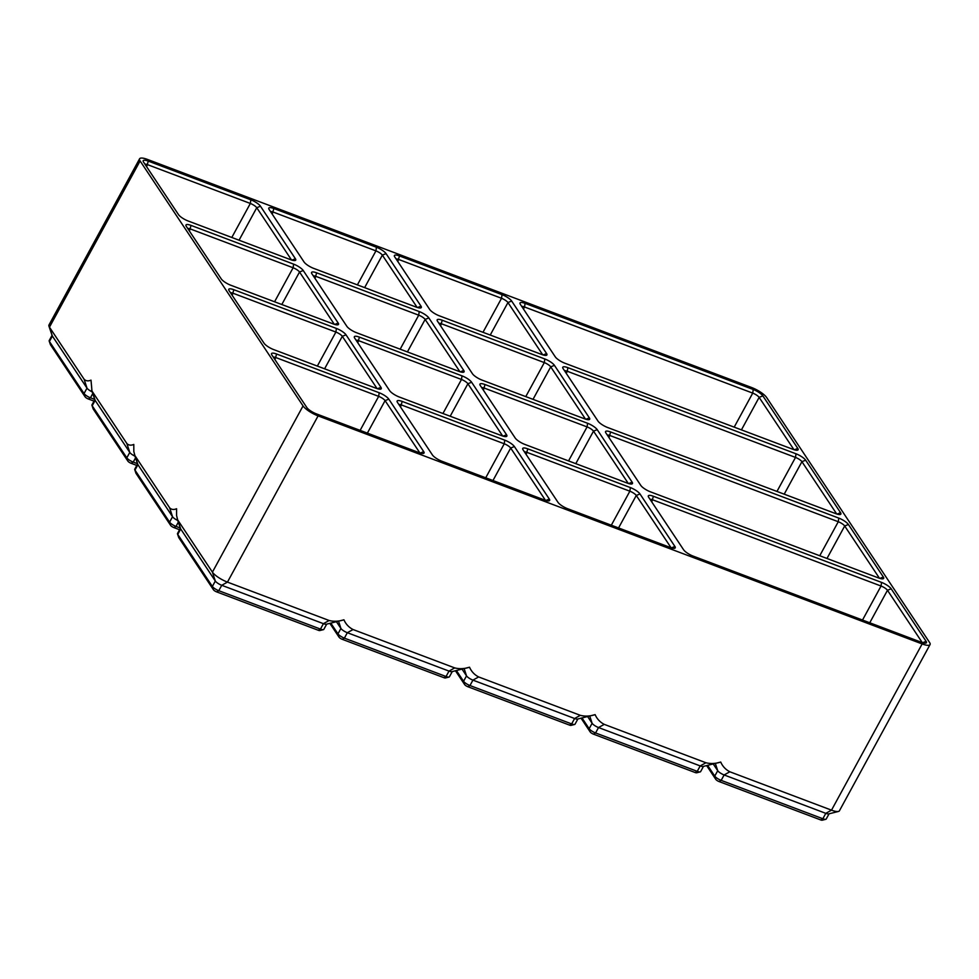 <?xml version="1.0" encoding="UTF-8"?>
<svg xmlns="http://www.w3.org/2000/svg" width="979" height="979" viewBox="0 0 979 979"><rect width="100%" height="100%" fill="white"/><g stroke="black" fill="none" stroke-linecap="round" stroke-linejoin="round"><path stroke-width="1.47" d="M92.197 391.869A5.69 1.542 -151.4 0 1 86.996 388.125L52.376 336.066A5.69 1.542 -151.4 0 1 52.156 335.638L48.95 326.166A13.351 3.61 -151.4 0 1 48.962 325.016L139.593 158.794A13.351 3.61 -151.4 0 1 147.499 159.442L751.554 387.488A13.351 3.61 -151.4 0 1 766.594 397.462L929.548 642.432A13.351 3.61 -151.4 0 1 930.05 644.586A13.351 3.61 -151.4 0 1 922.145 643.937L831.514 810.159L825.799 813.341L724.13 774.952A5.69 1.542 -151.4 0 1 717.717 770.706L713.214 763.938M94.743 399.42L90.46 397.792A5.69 1.542 -151.4 0 1 84.047 393.546L49.415 341.487A5.69 1.542 -151.4 0 1 49.195 341.059A5.69 1.542 -151.4 0 1 49.207 340.57L52.046 335.344M139.593 158.794A13.351 3.61 -151.4 0 0 140.095 160.948L49.464 327.17A13.351 3.61 -151.4 0 1 48.95 326.166M94.021 401.121L88.33 398.979A2.851 0.771 -151.4 0 1 85.124 396.85L50.504 344.792A2.851 0.771 -151.4 0 1 50.394 344.584A2.851 0.771 -151.4 0 1 50.37 344.4M50.504 344.792L49.415 341.487L52.376 336.066L49.464 327.17L84.096 379.228C85.883 381.027 88.196 381.333 91.01 380.133L91.977 391.025L126.866 443.536C128.665 445.335 130.966 445.629 133.793 444.442L133.829 451.576L134.882 455.565L169.648 507.832C171.435 509.631 173.748 509.937 176.563 508.75L176.575 515.517L177.652 519.861L212.419 572.14L215.319 581.036L180.699 528.978A5.69 1.542 -151.4 0 1 180.479 528.55L177.175 518.772M432.388 454.917L397.462 402.393A8.542 2.313 -151.4 0 1 397.131 401.757A8.542 2.313 -151.4 0 1 402.185 401.427L504.76 440.158A8.542 2.313 -151.4 0 1 514.379 446.534L549.317 499.057A8.542 2.313 -151.4 0 1 549.023 500.844A8.542 2.313 -151.4 0 1 544.581 500.024L442.006 461.293A8.542 2.313 -151.4 0 1 432.388 454.917M525.062 303.355L753.23 389.495A8.542 2.313 -151.4 0 1 762.849 395.871L797.787 448.394A8.542 2.313 -151.4 0 1 797.493 450.181A8.542 2.313 -151.4 0 1 793.051 449.361L564.883 363.221A8.542 2.313 -151.4 0 1 555.264 356.833L520.326 304.322A8.542 2.313 -151.4 0 1 519.996 303.674A8.542 2.313 -151.4 0 1 525.062 303.355L524.56 306.99L752.729 393.117A5.69 1.542 -151.4 0 1 759.141 397.376L793.932 449.667M557.993 502.325L523.055 449.814A8.542 2.313 -151.4 0 1 522.725 449.165A8.542 2.313 -151.4 0 1 527.791 448.847L630.354 487.566A8.542 2.313 -151.4 0 1 639.985 493.954L674.91 546.466A8.542 2.313 -151.4 0 1 674.629 548.252A8.542 2.313 -151.4 0 1 670.187 547.432L567.612 508.713A8.542 2.313 -151.4 0 1 557.993 502.325M178.472 214.585L143.534 162.073A8.542 2.313 -151.4 0 1 143.203 161.425A8.542 2.313 -151.4 0 1 148.27 161.107L250.844 199.826A8.542 2.313 -151.4 0 1 260.463 206.214L295.389 258.725A8.542 2.313 -151.4 0 1 295.107 260.512A8.542 2.313 -151.4 0 1 290.665 259.692L188.09 220.973A8.542 2.313 -151.4 0 1 178.472 214.585M304.065 262.005L269.127 209.482A8.542 2.313 -151.4 0 1 268.797 208.845A8.542 2.313 -151.4 0 1 273.863 208.515L376.438 247.246A8.542 2.313 -151.4 0 1 386.056 253.622L420.994 306.146A8.542 2.313 -151.4 0 1 420.701 307.932A8.542 2.313 -151.4 0 1 416.259 307.112L313.684 268.381A8.542 2.313 -151.4 0 1 304.065 262.005M511.662 301.042L546.588 353.554A8.542 2.313 -151.4 0 1 546.294 355.34A8.542 2.313 -151.4 0 1 541.852 354.52L439.29 315.801A8.542 2.313 -151.4 0 1 429.659 309.413L394.733 256.902A8.542 2.313 -151.4 0 1 394.402 256.253A8.542 2.313 -151.4 0 1 399.469 255.935L502.031 294.655A8.542 2.313 -151.4 0 1 511.662 301.042L507.954 302.548L542.733 354.839M346.835 326.301L311.909 273.79A8.542 2.313 -151.4 0 1 311.579 273.141A8.542 2.313 -151.4 0 1 316.645 272.823L419.208 311.542A8.542 2.313 -151.4 0 1 428.839 317.93L463.765 370.441A8.542 2.313 -151.4 0 1 463.471 372.228A8.542 2.313 -151.4 0 1 459.029 371.408L356.466 332.689A8.542 2.313 -151.4 0 1 346.835 326.301M554.432 365.351L589.358 417.862A8.542 2.313 -151.4 0 1 589.077 419.648A8.542 2.313 -151.4 0 1 584.634 418.828L482.06 380.109A8.542 2.313 -151.4 0 1 472.441 373.721L437.503 321.21A8.542 2.313 -151.4 0 1 437.172 320.561A8.542 2.313 -151.4 0 1 442.239 320.243L544.813 358.963A8.542 2.313 -151.4 0 1 554.432 365.351L550.724 366.856L585.503 419.134M567.832 367.651L796 453.791A8.542 2.313 -151.4 0 1 805.631 460.179L840.557 512.69A8.542 2.313 -151.4 0 1 840.263 514.477A8.542 2.313 -151.4 0 1 835.821 513.657L607.653 427.517A8.542 2.313 -151.4 0 1 598.034 421.141L563.109 368.618A8.542 2.313 -151.4 0 1 562.766 367.982A8.542 2.313 -151.4 0 1 567.832 367.651L567.343 371.286L795.511 457.426A5.69 1.542 -151.4 0 1 801.923 461.684L836.702 513.963M221.242 278.893L186.316 226.369A8.542 2.313 -151.4 0 1 185.973 225.733A8.542 2.313 -151.4 0 1 191.04 225.403L293.614 264.134A8.542 2.313 -151.4 0 1 303.233 270.51L338.171 323.033A8.542 2.313 -151.4 0 1 337.877 324.82A8.542 2.313 -151.4 0 1 333.435 324L230.86 285.268A8.542 2.313 -151.4 0 1 221.242 278.893M346.015 334.818L380.941 387.329A8.542 2.313 -151.4 0 1 380.66 389.116A8.542 2.313 -151.4 0 1 376.205 388.296L273.643 349.576A8.542 2.313 -151.4 0 1 264.024 343.188L229.086 290.677A8.542 2.313 -151.4 0 1 228.756 290.029A8.542 2.313 -151.4 0 1 233.822 289.711L336.384 328.43A8.542 2.313 -151.4 0 1 346.015 334.818L342.307 336.323L377.086 388.614M471.609 382.238L506.547 434.749A8.542 2.313 -151.4 0 1 506.253 436.536A8.542 2.313 -151.4 0 1 501.811 435.716L399.236 396.997A8.542 2.313 -151.4 0 1 389.618 390.609L354.679 338.098A8.542 2.313 -151.4 0 1 354.349 337.449A8.542 2.313 -151.4 0 1 359.415 337.131L461.99 375.85A8.542 2.313 -151.4 0 1 471.609 382.238L467.901 383.744L502.68 436.022M515.211 438.029L480.285 385.506A8.542 2.313 -151.4 0 1 479.943 384.869A8.542 2.313 -151.4 0 1 485.009 384.539L587.584 423.271A8.542 2.313 -151.4 0 1 597.202 429.646L632.14 482.17A8.542 2.313 -151.4 0 1 631.847 483.956A8.542 2.313 -151.4 0 1 627.404 483.136L524.83 444.405A8.542 2.313 -151.4 0 1 515.211 438.029M650.435 491.825A8.542 2.313 -151.4 0 1 640.817 485.437L605.879 432.926A8.542 2.313 -151.4 0 1 605.548 432.277A8.542 2.313 -151.4 0 1 610.615 431.959L838.783 518.099A8.542 2.313 -151.4 0 1 848.401 524.487L883.339 576.998A8.542 2.313 -151.4 0 1 883.046 578.785A8.542 2.313 -151.4 0 1 878.604 577.965L650.435 491.825M648.649 497.234A8.542 2.313 -151.4 0 1 648.318 496.586A8.542 2.313 -151.4 0 1 653.385 496.267L881.553 582.407A8.542 2.313 -151.4 0 1 891.171 588.783L926.11 641.306A8.542 2.313 -151.4 0 1 925.816 643.093A8.542 2.313 -151.4 0 1 921.374 642.273L693.205 556.133A8.542 2.313 -151.4 0 1 683.587 549.745L648.649 497.234M306.794 407.497L271.856 354.985A8.542 2.313 -151.4 0 1 271.526 354.337A8.542 2.313 -151.4 0 1 276.592 354.019L379.167 392.738A8.542 2.313 -151.4 0 1 388.785 399.126L423.723 451.637A8.542 2.313 -151.4 0 1 423.43 453.424A8.542 2.313 -151.4 0 1 418.988 452.604L316.413 413.884A8.542 2.313 -151.4 0 1 306.794 407.497M140.095 160.948L303.049 405.918L212.419 572.14A13.351 3.61 -151.4 0 0 227.458 582.113L329.128 620.502C333.863 621.689 338.807 621.457 343.935 619.805C345.807 624.112 348.854 627.355 353.052 629.534L454.721 667.911C459.469 669.11 464.401 668.877 469.528 667.213C471.413 671.521 474.448 674.764 478.645 676.942L580.327 715.331C585.063 716.53 589.994 716.298 595.122 714.633L577.573 719.051A5.69 1.542 -151.4 0 1 574.612 718.513L472.93 680.124A5.69 1.542 -151.4 0 1 466.518 675.865L462.027 669.11M922.145 643.937L318.089 415.891A13.351 3.61 -151.4 0 1 303.049 405.918M144.929 164.166A5.69 1.542 -151.4 0 1 147.768 164.741L250.343 203.461A5.69 1.542 -151.4 0 1 256.755 207.719L291.534 259.998M577.867 718.978L575.028 724.203A5.69 1.542 -151.4 0 1 574.612 724.472A5.69 1.542 -151.4 0 1 571.65 723.922L469.981 685.545A5.69 1.542 -151.4 0 1 463.569 681.286L456.41 670.517M574.612 724.472L571.014 725.378A2.851 0.771 -151.4 0 1 569.533 725.109L467.852 686.72A2.851 0.771 -151.4 0 1 464.646 684.59L455.443 670.762M270.522 211.586A5.69 1.542 -151.4 0 1 273.374 212.149L375.936 250.881A5.69 1.542 -151.4 0 1 382.348 255.127L417.14 307.418M396.128 258.994A5.69 1.542 -151.4 0 1 398.967 259.57L501.542 298.289A5.69 1.542 -151.4 0 1 507.954 302.548L490.234 335.038M829.066 813.806L826.215 819.031A5.69 1.542 -151.4 0 1 825.811 819.301A5.69 1.542 -151.4 0 1 822.849 818.75L721.18 780.373A5.69 1.542 -151.4 0 1 714.756 776.114L707.609 765.358M825.811 819.301L822.201 820.206A2.851 0.771 -151.4 0 1 820.72 819.937L719.051 781.548A2.851 0.771 -151.4 0 1 715.845 779.431L706.642 765.602M650.044 499.327A5.69 1.542 -151.4 0 1 652.883 499.902L881.051 586.029A5.69 1.542 -151.4 0 1 887.476 590.288L922.255 642.579M521.721 306.415A5.69 1.542 -151.4 0 1 524.56 306.99L523.459 309.021M930.05 644.586L839.419 810.808A13.351 3.61 -151.4 0 1 838.465 811.444L828.76 813.892A5.69 1.542 -151.4 0 1 825.799 813.341L822.849 818.75L820.72 819.937M313.304 275.882A5.69 1.542 -151.4 0 1 316.144 276.457L418.718 315.177A5.69 1.542 -151.4 0 1 425.131 319.435L459.91 371.726M469.528 667.213L451.968 671.643A5.69 1.542 -151.4 0 1 449.006 671.092L347.337 632.703A5.69 1.542 -151.4 0 1 340.925 628.457L336.421 621.689M452.274 671.557L449.422 676.783A5.69 1.542 -151.4 0 1 449.018 677.052A5.69 1.542 -151.4 0 1 446.057 676.513L344.388 638.124A5.69 1.542 -151.4 0 1 337.963 633.866L330.804 623.109M438.898 323.303A5.69 1.542 -151.4 0 1 441.737 323.878L544.312 362.597A5.69 1.542 -151.4 0 1 550.724 366.856L533.017 399.346M564.491 370.723A5.69 1.542 -151.4 0 1 567.343 371.286L566.229 373.317M838.465 811.444A13.351 3.61 -151.4 0 1 831.514 810.159L729.844 771.782C725.647 769.604 722.6 766.361 720.728 762.054C715.6 763.706 710.656 763.938 705.92 762.751L700.205 765.921L598.536 727.544A5.69 1.542 -151.4 0 1 592.111 723.285L587.62 716.53M187.699 228.474A5.69 1.542 -151.4 0 1 190.55 229.037L293.113 267.769A5.69 1.542 -151.4 0 1 299.537 272.015L334.316 324.306M343.935 619.805L326.374 624.223A5.69 1.542 -151.4 0 1 323.413 623.672L221.743 585.295A5.69 1.542 -151.4 0 1 215.319 581.036L212.37 586.458L177.75 534.399A5.69 1.542 -151.4 0 1 177.517 533.971A5.69 1.542 -151.4 0 1 177.529 533.482L180.381 528.256M137.525 463.716L133.23 462.1A5.69 1.542 -151.4 0 1 126.817 457.842L92.197 405.783A5.69 1.542 -151.4 0 1 91.977 405.355A5.69 1.542 -151.4 0 1 91.977 404.865L94.828 399.652M134.967 456.165A5.69 1.542 -151.4 0 1 129.779 452.433L95.147 400.374A5.69 1.542 -151.4 0 1 94.926 399.946L91.622 390.168M136.791 465.429L131.113 463.287A2.851 0.771 -151.4 0 1 127.906 461.158L93.274 409.1A2.851 0.771 -151.4 0 1 93.164 408.879A2.851 0.771 -151.4 0 1 93.14 408.696M230.481 292.77A5.69 1.542 -151.4 0 1 233.32 293.345L335.895 332.065A5.69 1.542 -151.4 0 1 342.307 336.323L324.587 368.814M326.68 624.149L323.829 629.375A5.69 1.542 -151.4 0 1 323.425 629.644A5.69 1.542 -151.4 0 1 320.463 629.093L218.782 590.704A5.69 1.542 -151.4 0 1 212.37 586.458L213.446 589.762L178.827 537.704A2.851 0.771 -151.4 0 1 178.716 537.495A2.851 0.771 -151.4 0 1 178.692 537.312M705.92 762.751L604.251 724.362C600.041 722.184 597.006 718.941 595.122 714.633M703.473 766.398L700.621 771.611A5.69 1.542 -151.4 0 1 700.218 771.893A5.69 1.542 -151.4 0 1 697.256 771.342L595.575 732.953A5.69 1.542 -151.4 0 1 589.162 728.694L582.003 717.937M700.218 771.893L696.607 772.798A2.851 0.771 -151.4 0 1 695.127 772.517L697.256 771.342L700.205 765.921A5.69 1.542 -151.4 0 0 703.167 766.471L720.728 762.054M695.127 772.517L593.445 734.14A2.851 0.771 -151.4 0 1 590.239 732.011L581.049 718.182M356.075 340.19A5.69 1.542 -151.4 0 1 358.914 340.765L461.488 379.485A5.69 1.542 -151.4 0 1 467.901 383.744L450.193 416.234M481.68 387.611A5.69 1.542 -151.4 0 1 484.519 388.173L587.082 426.905A5.69 1.542 -151.4 0 1 593.507 431.152L628.285 483.442M449.018 677.052L445.408 677.97A2.851 0.771 -151.4 0 1 443.928 677.688L342.258 639.311A2.851 0.771 -151.4 0 1 339.052 637.182L329.85 623.354M607.274 435.019A5.69 1.542 -151.4 0 1 610.113 435.594L838.281 521.734A5.69 1.542 -151.4 0 1 844.693 525.992L879.472 578.271M323.425 629.644L319.815 630.549A2.851 0.771 -151.4 0 1 318.334 630.28L216.653 591.891A2.851 0.771 -151.4 0 1 213.446 589.762M179.573 529.737L173.883 527.583A2.851 0.771 -151.4 0 1 170.676 525.454L136.044 473.408A2.851 0.771 -151.4 0 1 135.934 473.187A2.851 0.771 -151.4 0 1 135.922 473.004M180.295 528.024L176.012 526.408A5.69 1.542 -151.4 0 1 169.6 522.15L134.967 470.091A5.69 1.542 -151.4 0 1 134.747 469.663A5.69 1.542 -151.4 0 1 134.747 469.174L137.598 463.948M177.75 520.473A5.69 1.542 -151.4 0 1 172.549 516.728L137.917 464.682A5.69 1.542 -151.4 0 1 137.696 464.242L134.392 454.476M273.251 357.078A5.69 1.542 -151.4 0 1 276.09 357.653L378.665 396.373A5.69 1.542 -151.4 0 1 385.077 400.631L419.856 452.91M398.857 404.498A5.69 1.542 -151.4 0 1 401.696 405.061L504.258 443.793A5.69 1.542 -151.4 0 1 510.683 448.039L545.462 500.33M524.45 451.906A5.69 1.542 -151.4 0 1 527.289 452.482L629.864 491.201A5.69 1.542 -151.4 0 1 636.277 495.46L671.056 547.738M84.096 379.228L86.996 388.125L84.047 393.546L85.124 396.85M92.772 393.558L90.46 397.792L88.33 398.979M250.844 199.826L250.343 203.461L231.803 237.469M148.27 161.107L146.666 166.773M260.463 206.214L256.755 207.719L239.047 240.21M580.327 715.331L574.612 718.513L571.65 723.922L569.533 725.109M478.645 676.942L472.93 680.124L469.981 685.545L467.852 686.72M464.144 668.571L466.518 675.865L463.569 681.286L464.646 684.59M273.863 208.515L272.26 214.181M386.056 253.622L382.348 255.127L364.641 287.618M376.438 247.246L375.936 250.881L357.396 284.889M399.469 255.935L397.853 261.601M502.031 294.655L501.542 298.289L482.99 332.297M729.844 771.782L724.13 774.952L721.18 780.373L719.051 781.548M715.331 763.412L717.717 770.706L714.756 776.114L715.845 779.431M653.385 496.267L651.781 501.933M762.849 395.871L759.141 397.376L741.433 429.867M753.23 389.495L752.729 393.117L734.189 427.138M316.645 272.823L315.03 278.489M428.839 317.93L425.131 319.435L407.411 351.926M419.208 311.542L418.718 315.177L400.166 349.185M454.721 667.911L449.006 671.092L446.057 676.513L443.928 677.688M353.052 629.534L347.337 632.703L344.388 638.124L342.258 639.311M338.538 621.163L340.925 628.457L337.963 633.866L339.052 637.182M442.239 320.243L440.636 325.909M544.813 358.963L544.312 362.597L525.772 396.605M805.631 460.179L801.923 461.684L784.203 494.175M796 453.791L795.511 457.426L776.959 491.434M303.233 270.51L299.537 272.015L281.817 304.506M293.614 264.134L293.113 267.769L274.573 301.777M329.128 620.502L323.413 623.672L320.463 629.093L318.334 630.28M318.089 415.891L227.458 582.113L221.743 585.295L218.782 590.704L216.653 591.891M177.799 520.082L180.699 528.978L177.75 534.399L178.827 537.704M191.04 225.403L189.436 231.068M135.543 457.866L133.23 462.1L131.113 463.287M92.246 391.478L95.147 400.374L92.197 405.783L93.274 409.1M126.866 443.536L129.779 452.433L126.817 457.842L127.906 461.158M336.384 328.43L335.895 332.065L317.343 366.073M589.737 715.992L592.111 723.285L589.162 728.694L590.239 732.011M604.251 724.362L598.536 727.544L595.575 732.953L593.445 734.14M233.822 289.711L232.207 295.377M359.415 337.131L357.812 342.797M461.99 375.85L461.488 379.485L442.949 413.493M485.009 384.539L483.406 390.205M597.202 429.646L593.507 431.152L575.787 463.642M587.584 423.271L587.082 426.905L568.542 460.913M848.401 524.487L844.693 525.992L826.986 558.471M838.783 518.099L838.281 521.734L819.741 555.742M610.615 431.959L608.999 437.625M178.325 522.174L176.012 526.408L173.883 527.583M169.648 507.832L172.549 516.728L169.6 522.15L170.676 525.454M135.016 455.786L137.917 464.682L134.967 470.091L136.044 473.408M891.171 588.783L887.476 590.288L869.756 622.779M881.553 582.407L881.051 586.029L862.511 620.05M388.785 399.126L385.077 400.631L367.37 433.122M379.167 392.738L378.665 396.373L360.125 430.381M276.592 354.019L274.989 359.685M402.185 401.427L400.582 407.093M514.379 446.534L510.683 448.039L492.963 480.53M504.76 440.158L504.258 443.793L485.719 477.801M527.791 448.847L526.176 454.513M639.985 493.954L636.277 495.46L618.557 527.95M630.354 487.566L629.864 491.201L611.324 525.209M883.339 576.998L879.876 578.405M628.689 483.565L632.14 482.17M506.547 434.749L503.084 436.157M380.941 387.329L377.49 388.736M334.72 324.428L338.171 323.033M840.557 512.69L837.106 514.097M589.358 417.862L585.907 419.269M460.314 371.849L463.765 370.441M546.588 353.554L543.137 354.961M417.543 307.541L420.994 306.146M291.938 260.133L295.389 258.725M671.459 547.873L674.91 546.466M797.787 448.394L794.336 449.789M545.866 500.453L549.317 499.057M420.26 453.044L423.723 451.637M926.11 641.306L922.659 642.701M50.394 344.584L49.195 341.059M93.164 408.879L91.977 405.355M135.934 473.187L134.747 469.663M178.716 537.495L177.517 533.971"/></g></svg>

